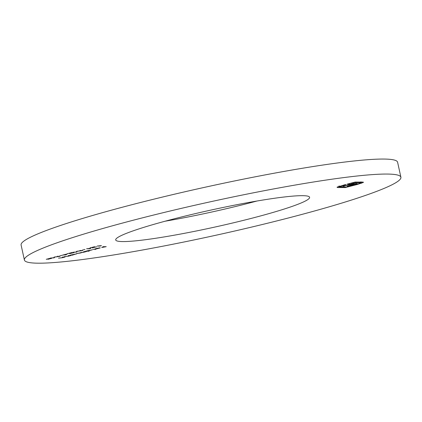 <?xml version="1.0" encoding="UTF-8"?>
<svg xmlns="http://www.w3.org/2000/svg" width="422" height="422" viewBox="0 0 422 422"><rect width="100%" height="100%" fill="white"/><g stroke="black" fill="none" stroke-linecap="round" stroke-linejoin="round"><path stroke-width="0.63" d="M51.452 258.38L48.103 259.287L50.846 258.538L46.251 259.308L50.171 258.264L46.879 259.15L51.589 258.412M62.424 255.226L59.771 255.906L62.424 255.226M73.797 252.578L69.572 253.685L70.891 252.883L67.388 253.706L72.072 252.504L70.168 253.527L73.998 252.62M69.535 253.522L69.936 253.327M84.964 249.444L82.316 250.125L84.964 249.444M96.343 246.791L92.117 247.904L93.436 247.097L89.933 247.92L94.618 246.722L92.713 247.746L96.543 246.838M92.08 247.74L92.476 247.545M62.947 257.024L65.046 257.03L62.551 257.678L58.526 258.158L62.398 257.652L63.553 257.209L62.324 257.183L62.947 257.024M76.556 253.807L72.299 255.173L70.194 255.168L76.778 253.854M92.028 249.84L87.982 251.043L89.237 251.043L88.62 251.206L85.666 251.195L92.249 249.882M96.87 248.379L94.786 248.996L100.272 247.904L96.253 248.927L99.481 247.909L96.854 248.321M249.993 218.717A99.265 8.72 -12.4 0 1 115.702 239.944A99.265 8.72 -12.4 0 1 210.778 210.109A99.265 8.72 -12.4 0 1 309.6 197.311A99.265 8.72 -12.4 0 1 249.993 218.717M285.166 218.802A192.748 16.927 -12.4 0 1 24.397 260.015A192.748 16.927 -12.4 0 1 209.017 202.091A192.748 16.927 -12.4 0 1 400.9 177.235A192.748 16.927 -12.4 0 1 285.166 218.802M103.348 246.659L106.228 246.67L101.686 247.529L104.134 246.823L102.731 246.817L103.348 246.659M92.829 249.36L95.778 249.365L92.829 249.36M84.252 251.559L86.357 251.565L84.036 252.171L76.735 253.485L80.433 253.026C81.573 252.704 81.762 252.562 81.003 252.604L83.883 252.14C84.991 251.828 85.202 251.686 84.516 251.718L83.635 251.718L84.252 251.559M81.414 252.446L80.966 252.446M84.864 251.559L84.484 251.559M68.781 255.526L70.885 255.532L68.385 256.186L64.36 256.66L68.232 256.154L69.393 255.716L68.164 255.685L68.781 255.526M101.444 245.636L100.061 246.068L97.181 246.063L101.444 245.636M90.835 248.358L89.448 248.79L86.573 248.785L90.835 248.358M79.937 250.483L82.527 250.568L77.231 251.312L76.662 252.071L72.869 252.298L76.218 251.976L76.778 251.296L81.351 250.657L79.937 250.483M67.43 253.865L65.953 254.835L62.746 255.067L67.43 253.865M57.392 256.27L59.982 256.349L54.686 257.098L54.206 257.831L50.324 258.079L53.673 257.758L54.232 257.077L58.806 256.444L57.392 256.27M357.212 183.517L354.855 184.546L348.277 186.287L347.116 186.287L353.984 184.235L352.396 184.15L342.965 186.276L351.252 184.15L347.069 184.15L355.16 182.072L362.704 182.088L363.337 182.452L357.276 184.483L345.259 187.568L337.716 187.547L337.014 187.236L345.143 184.641L346.04 184.646L339.246 186.872L346.509 187.015L356.379 184.483L361.163 182.763L353.91 182.626L350.977 183.375L357.228 183.559M353.689 184.467L353.984 184.235L353.794 183.385M363.395 182.188L363.337 182.452L363.268 182.135M24.397 260.015L21.1 245.013A192.748 16.927 -12.4 0 1 205.714 187.088A192.748 16.927 -12.4 0 1 397.603 162.233L400.9 177.235M256.882 201.036A99.265 8.72 -12.4 0 1 246.696 203.715A99.265 8.72 -12.4 0 1 165.118 221.212M99.508 248.083L95.852 248.911L99.645 247.788M87.333 251.043L91.405 249.998L87.122 250.847M84.891 251.559L84.97 251.902M71.861 255.009L75.934 253.965L71.65 254.819M76.604 251.385L76.751 252.05M76.535 251.491L76.662 252.071M66.512 254.176L64.455 254.703L65.705 254.709L66.497 254.107M54.058 257.167L54.206 257.831M53.99 257.272L54.116 257.853M361.939 182.088L361.153 182.367L361.364 183.306M345.133 187.009L345.259 187.568M339.188 186.614L338.27 186.614M337.574 186.904L337.716 187.547M339.784 186.097L339.863 186.45M360.435 182.082L360.557 182.642M356.616 183.401L356.727 183.908M355.371 183.385L354.644 183.612L354.855 184.546M354.644 183.612L353.9 183.828M351.457 185.168L351.521 185.453M348.219 186.002L348.277 186.287M353.298 183.385L353.467 184.156M352.228 183.38L352.396 184.15M351.552 183.38L351.104 183.491M344.051 185.996L344.115 186.276M351.083 183.375L351.252 184.15M339.246 186.872L339.04 185.933M361.163 182.763L360.958 181.824M353.995 184.256L353.784 183.317"/></g></svg>
